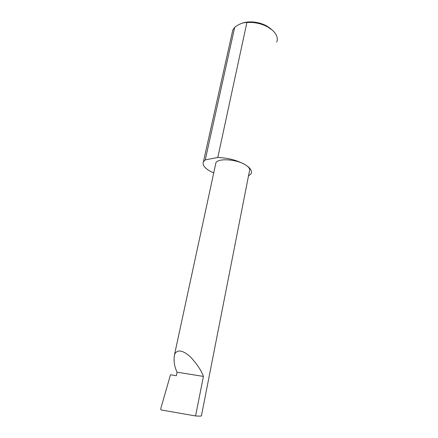 <?xml version="1.0" encoding="UTF-8"?>
<svg xmlns="http://www.w3.org/2000/svg" width="438" height="438" viewBox="0 0 438 438"><rect width="100%" height="100%" fill="white"/><g stroke="black" fill="none" stroke-linecap="round" stroke-linejoin="round"><path stroke-width="0.66" d="M203.429 376.423L195.562 415.952L161.036 409.941L160.757 408.681L170.491 374.764L176.333 375.738L177.083 372.201C174.291 366.453 173.453 360.518 174.565 354.397C177.28 349.185 182.547 349.984 190.36 356.806C197.062 364.109 201.414 370.652 203.429 376.423L177.083 372.201M195.562 415.952C199.81 416.209 201.776 416.133 201.442 415.733L249.446 171.094C250.322 169.205 249.019 167.141 245.537 164.902C250.492 168.099 252.348 171.023 251.111 173.667L248.483 176.016M232.2 32.664L232.77 30.107L234.719 27.227C239.055 24.035 243.106 22.464 246.879 22.502L251.308 22.426C257.248 22.754 262.701 24.254 267.656 26.921L272.359 30.178C276.728 34.213 278.201 38.188 276.767 42.103M213.717 172.983L209.851 171.05C204.343 167.792 202.203 164.699 203.424 161.77L205.258 159.886L234.719 27.227M246.879 22.502L217.806 157.477C228.45 157.932 237.697 160.407 245.537 164.902C236.953 159.218 217.664 157.954 215.912 162.81L215.633 164.108M217.806 157.477L205.258 159.886M270.996 28.919L266.758 25.979C262.296 23.575 257.391 22.223 252.047 21.933C248.247 21.78 244.891 22.234 241.968 23.291M232.77 30.107L203.424 161.77M252.047 21.933L251.308 22.426M266.758 25.979L267.656 26.921M174.565 354.397L215.912 162.81"/></g></svg>
